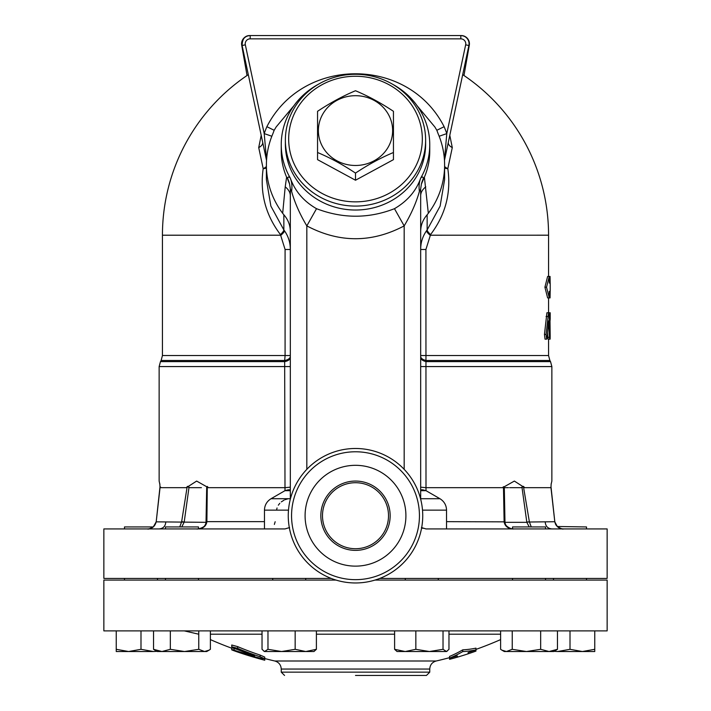<?xml version="1.0" encoding="UTF-8"?>
<svg xmlns="http://www.w3.org/2000/svg" width="711" height="711" viewBox="0 0 711 711"><rect width="100%" height="100%" fill="white"/><g stroke="black" fill="none" stroke-linecap="round" stroke-linejoin="round"><path stroke-width="1.07" d="M355.5 550.376A34.652 34.652 0 0 0 385.513 498.393A34.652 34.652 0 0 0 325.487 498.393A34.652 34.652 0 0 0 355.5 550.376M355.5 548.723A32.999 32.999 0 0 1 326.918 499.22A32.999 32.999 0 0 1 384.082 499.22A32.999 32.999 0 0 1 355.5 548.723M355.5 582.967A67.243 67.243 0 0 0 413.731 482.102A67.243 67.243 0 0 0 297.269 482.102A67.243 67.243 0 0 0 355.5 582.967M355.5 579.661A63.937 63.937 0 0 0 410.878 483.756A63.937 63.937 0 0 0 300.122 483.756A63.937 63.937 0 0 0 355.5 579.661M355.5 566.134A50.41 50.41 0 0 0 399.155 490.519A50.41 50.41 0 0 0 311.845 490.519A50.41 50.41 0 0 0 355.5 566.134M550.172 283.058L550.065 276.463L549.265 276.463L549.265 283.058L550.172 283.058M546.528 287.191L549.265 276.463L547.621 276.463L544.91 287.191L546.528 287.191L549.265 297.909L550.065 297.909L550.172 291.314L549.265 291.314L549.265 297.909L547.621 297.909L544.91 287.191M549.736 339.165L548.092 339.165L547.861 337.307L549.505 337.307C549.79 340.169 549.932 339.209 549.923 334.419L549.239 316.475L548.554 312.76L546.075 334.419L546.661 339.165L547.212 337.307L548.652 320.883L549.505 337.307L550.101 339.165M546.661 339.165L545.044 339.165L544.457 334.419L546.919 312.76L549.896 312.76L550.181 335.868C550.145 340.125 550.074 340.125 549.967 335.868L550.181 335.868M547.861 337.307L547.63 332.206M549.381 319.363L549.896 319.363M288.675 139.054A66.825 62.799 180 0 1 388.917 84.671A66.825 62.799 180 0 1 388.917 193.436A66.825 62.799 180 0 1 288.675 139.054M285.369 140.183A70.131 65.901 0 0 0 355.5 206.083A70.131 65.901 0 0 0 425.631 140.183A70.131 65.901 0 0 0 355.5 74.282A70.131 65.901 0 0 0 285.369 140.183L285.369 144.129A70.131 65.901 180 0 0 355.5 210.029A70.131 65.901 180 0 0 425.631 144.129L425.631 140.183M393.45 118.461L393.45 152.501C380.803 157.798 368.147 164.668 355.5 173.093C342.853 164.668 330.197 157.798 317.55 152.501L317.55 118.461M393.45 159.646L355.5 180.23L317.55 159.646L317.55 111.316C330.197 102.891 342.853 96.029 355.5 90.732C368.147 96.029 380.803 102.891 393.45 111.316L393.45 159.646M355.5 165.476A37.123 34.883 -0 0 0 387.655 113.147A37.123 34.883 -0 0 0 323.345 113.147A37.123 34.883 -0 0 0 355.5 165.476M355.5 180.23L355.5 173.093M290.319 487.177L285.031 487.675L208.359 487.675L196.645 481.071L186.371 487.675L160.037 487.675C158.935 477.685 158.935 477.685 160.037 487.675L156.216 521.652L153.754 526.522C149.843 528.735 147.826 529.535 147.71 528.922L147.559 528.922C152.038 528.824 154.918 526.469 156.189 521.847L153.283 526.94L124.487 526.94L124.487 528.922M198.458 528.86L198.458 526.94L165.459 526.94L165.459 528.922M545.541 528.922L545.541 526.94L512.542 526.94L512.542 528.86M531.632 651.525L504.295 651.525L501.948 650.174L506.428 651.525L512.24 649.312L526.451 651.525L540.671 649.312L549.07 651.525L557.468 649.312L553.789 651.525L526.451 651.525M184.549 651.525L161.93 651.525L170.329 649.312L184.549 651.525L198.76 649.312L204.572 651.525L209.052 650.174L206.705 651.525L179.368 651.525M153.363 651.525L128.611 651.525L140.991 649.312L153.363 651.525L156.873 651.329M116.24 651.525L116.24 649.312L128.611 651.525L116.24 651.525M209.052 650.174L210.385 649.312L210.385 630.897M154.865 650.174L153.532 649.312L161.93 651.525L157.211 651.525L154.865 650.174M305.774 651.525L316.395 649.312L313.96 651.525L281.565 651.525L295.154 649.312L305.774 651.525M262.03 630.897L262.03 649.312L264.465 651.525L267.976 649.312L281.565 651.525L264.999 651.525M446.001 651.525L429.435 651.525L443.024 649.312L446.535 651.525L448.97 649.312L448.97 630.897M394.605 649.312L405.226 651.525L397.04 651.525L394.605 649.312L394.605 630.897M405.226 651.525L415.846 649.312L429.435 651.525L405.226 651.525M500.615 630.897L500.615 649.312L501.948 650.174M116.24 630.897L116.24 649.312M140.991 630.897L140.991 649.312M170.329 630.897L170.329 649.312M153.532 630.897L153.532 649.312M198.76 630.897L198.76 649.312M295.154 630.897L295.154 649.312M267.976 630.897L267.976 649.312M316.395 630.897L316.395 649.312M443.024 630.897L443.024 649.312M415.846 630.897L415.846 649.312M557.468 630.897L557.468 649.312M540.671 630.897L540.671 649.312M512.24 630.897L512.24 649.312M586.513 528.922L586.513 526.94L557.228 526.513M554.127 651.329L557.637 651.525L570.009 649.312L582.389 651.525L557.637 651.525M582.389 651.525L594.76 649.312L594.76 651.525L582.389 651.525M594.76 630.897L594.76 649.312M570.009 630.897L570.009 649.312M554.829 521.901L557.415 526.673C561.166 528.726 563.13 529.482 563.29 528.922L563.441 528.922C558.962 528.824 556.082 526.469 554.811 521.847L554.82 521.927M531.241 526.94L529.375 521.847L523.403 486.351M550.981 486.733L550.963 487.675C552.065 477.685 552.065 477.685 550.963 487.675L554.811 521.847M550.963 487.675L524.629 487.675L514.364 481.071L502.641 487.675L425.987 487.675L420.681 487.177M290.319 357.491A8.248 4.346 0 0 1 284.667 361.615L285.004 490.661M425.996 490.661L425.916 249.49L430.573 234.577C445.513 214.829 451.263 192.85 447.814 168.623L452.285 147.586L449.796 135.339M289.581 527.553L285.031 528.922L103.859 528.922L103.859 578.425L331.219 578.425M379.781 578.425L607.141 578.425L607.141 528.922L425.969 528.922L421.419 527.553M256.493 657.257L256.493 657.977A361.366 361.366 0 0 0 264.75 660.235L255.462 657.666A361.339 361.339 0 0 1 235.865 651.418C230.586 649.49 230.586 649.419 235.865 651.205L235.865 651.418M264.75 660.004L264.75 658.537A359.713 359.713 0 0 0 274.846 661.008L436.154 661.008A359.713 359.713 0 0 0 449.556 657.657M264.75 660.208L264.75 658.537M234.07 648.414L234.07 650.165C230.542 649.17 231.742 649.721 237.67 651.809A355.731 319.994 -90 0 0 260.102 658.146L264.741 658.795L260.102 656.786A361.312 325.007 -90 0 1 237.67 648.379L231.742 646.788L234.07 648.121A361.072 324.794 90 0 0 254.582 655.898L254.582 656.075A354.158 318.572 90 0 1 234.07 650.165L231.742 649.534L231.742 647.774L234.07 648.414A352.478 317.062 -90 0 0 237.207 649.427M231.742 646.788L231.742 645.01L237.67 646.619A359.659 323.523 90 0 0 260.102 655.071L264.741 657.08L264.75 658.795M475.952 651.098A357.171 309.321 -90 0 1 468.114 653.818L468.114 652.582A360.193 360.193 0 0 0 475.952 649.907A341.253 170.622 -90 0 1 462.754 651.596A355.127 177.563 90 0 1 449.556 658.146A360.193 360.193 0 0 0 457.395 655.933L457.395 657.16A357.553 309.649 90 0 1 449.556 659.31L449.556 656.431A353.447 176.719 -90 0 0 462.754 649.845A339.502 169.751 90 0 0 475.952 648.148L475.952 651.098M462.754 651.596L462.754 649.845M355.5 675.45L426.449 675.45L355.5 675.45M316.395 634.194L394.605 634.194M448.97 634.194L500.615 634.194M210.385 634.194L262.03 634.194M336.01 580.078L103.859 580.078L103.859 630.897L607.141 630.897L607.141 580.078L374.99 580.078M504.295 487.133L503.468 486.733L504.117 521.652A3.297 0.471 -1.9 0 1 504.988 521.945A3.297 0.471 -1.9 0 1 504.979 521.963L504.295 487.071L503.468 486.733L504.295 487.133M524.629 487.675L523.829 486.733L521.074 487.675L509.618 487.675L521.074 487.675L521.963 487.133L526.798 522.052L554.793 521.723M446.535 521.652L504.117 521.847A3.297 0.56 -2.2 0 1 504.997 522.194A3.297 0.56 -2.2 0 1 504.988 522.221M504.117 521.847C504.988 526.469 508.205 528.824 513.786 528.922C508.667 528.833 505.708 526.638 504.917 522.327M503.459 486.742L502.641 487.675M526.798 522.052L529.375 521.847M504.997 522.327L526.833 522.327L529.224 526.94M508.454 487.675L504.303 487.675M554.829 521.883L550.963 486.484M201.391 487.675L189.926 487.675L187.171 486.733L181.661 521.652L184.202 522.052L189.037 487.133L188.406 486.6M187.953 486.36L187.455 486.422M206.083 522.327C205.292 526.629 202.333 528.833 197.214 528.922C202.795 528.824 206.012 526.469 206.883 521.847L207.292 486.422M208.359 487.675L207.532 486.733L206.705 487.133L207.541 486.759M275.157 521.732L274.366 524.434M288.231 498.713L285.075 499.691M284.098 500.126L281.307 501.886M279.805 503.281L278.348 505.183M277.05 507.965L276.561 510.143M206.883 521.847A3.297 0.56 -177.8 0 0 206.003 522.194A3.297 0.56 -177.8 0 0 206.012 522.221M264.465 521.652L206.883 521.652A3.297 0.471 -178.1 0 0 206.012 521.945A3.297 0.471 -178.1 0 0 206.021 521.963L206.012 522.194C207.203 528.166 194.743 529.553 197.231 528.922M181.776 526.94L184.202 522.052M156.189 521.847L206.003 522.327M181.625 521.847L179.759 526.94M187.171 486.733L186.371 487.675M160.037 487.675L160.019 486.733L160.659 487.133M156.216 521.652L160.019 486.733M160.037 486.484L156.207 521.723M288.924 489.79L290.15 489.79L288.924 489.79M392.49 84.191A74.255 69.776 180 0 1 429.755 144.697A74.255 69.776 180 0 1 420.752 177.999C416.282 190.806 407.527 201.044 394.472 208.687C368.689 218.712 342.702 218.712 316.528 208.687C303.757 201.409 294.994 191.179 290.248 177.999C288.595 176.452 287.759 176.71 287.733 178.763L286.613 177.155L285.218 186.842A32.999 16.602 -0 0 1 290.319 195.712L290.319 499.193M422.983 528.362L421.667 527.704M421.543 489.79L422.725 489.79L421.543 489.79M444.446 160.073L446.792 133.597L439.158 136.254M444.117 126.691C408.212 56.151 302.788 56.151 266.883 126.691A103.602 97.354 -90 0 0 264.208 133.597L245.339 44.829A4.95 4.95 0 0 1 250.183 38.847L460.817 38.847A4.95 4.95 0 0 1 465.661 44.829L446.792 133.597A103.602 97.354 -90 0 0 444.117 126.691L436.838 130.282L438.172 133.837A89.106 83.729 180 0 1 444.606 165.068A89.106 83.729 180 0 1 428.333 213.309L424.387 177.155A74.255 69.776 180 0 0 429.755 151.114L429.755 144.697M266.883 126.691L274.162 130.282L276.152 126.967L294.052 105.53M416.948 105.53L434.848 126.967L436.838 130.282M266.554 160.073L264.208 133.597L271.842 136.254M285.218 186.842L282.667 213.309A89.106 83.729 180 0 1 266.394 165.068A89.106 83.729 180 0 1 272.828 133.837L274.162 130.282M262.652 142.129A8.248 4.924 -12 0 1 258.715 147.586L263.186 168.623A8.248 3.928 168 0 0 266.394 166.49M261.204 135.339L258.715 147.586M280.427 234.577L285.084 249.49L290.319 249.49C290.328 242.629 288.39 236.399 284.516 230.817L283.858 229.937A8.248 2.089 -37.9 0 1 280.427 234.577C265.47 214.758 259.728 192.77 263.186 168.623A8.248 2.577 -170.9 0 0 266.394 168.054M448.348 142.129A8.248 4.924 -168 0 0 452.285 147.586M444.606 166.49A8.248 3.928 -168 0 0 447.814 168.623A8.248 2.577 170.9 0 1 444.606 168.054M444.464 160.41L468.887 45.513A8.248 8.248 0 0 0 460.817 35.55L250.183 35.55A8.248 8.248 0 0 0 242.113 45.513L266.536 160.41M282.667 213.309L283.858 214.775L283.858 229.937L270.873 206.092L266.394 179.599L266.394 165.068M284.516 230.817A8.248 1.955 -35.6 0 1 280.898 235.208L162.437 235.208L162.437 355.544L161.113 360.495L284.676 360.495L284.667 361.615L160.464 361.615L159.14 366.565L290.319 366.565M462.692 74.646A193.063 193.063 0 0 1 548.563 235.19L430.102 235.208A8.248 1.955 -144.4 0 1 426.484 230.817C422.601 236.434 420.663 242.655 420.681 249.49L425.916 249.49M463.963 75.499L469.296 45.237A3.297 0.507 -170 0 0 468.984 44.944M469.296 45.237A8.248 8.248 0 0 0 461.172 35.55L461.172 35.559A8.248 8.248 0 0 1 469.296 45.237C469.562 39.514 466.851 36.288 461.172 35.55L249.828 35.55C244.149 36.288 241.438 39.514 241.704 45.237A3.297 0.507 -10 0 1 242.016 44.944M241.704 45.237A8.248 8.248 0 0 1 249.828 35.55L249.828 35.559A8.248 8.248 0 0 0 241.704 45.237L247.037 75.499M444.606 165.068L444.606 179.599L440.118 206.119L427.142 229.937L427.142 214.775L428.333 213.309M290.319 356.371A8.248 4.346 0 0 1 284.676 360.495L285.084 355.544L162.437 355.544M430.573 234.577A8.248 2.089 -142.1 0 1 427.142 229.937L426.484 230.817M420.681 356.371A8.248 4.346 180 0 0 426.324 360.495L549.887 360.495L550.536 361.615L426.333 361.615A8.248 4.346 180 0 1 420.681 357.491M283.858 214.775C288.124 219.726 290.275 225.236 290.319 231.297M290.319 195.712L290.372 189.179L291.581 191.312C294.665 202.484 299.749 214.011 306.823 225.894C339.263 242.993 371.72 242.993 404.177 225.894C411.251 214.002 416.335 202.475 419.419 191.312L420.628 189.188L421.383 184.122L424.387 177.155M287.733 179.465L289.617 184.122L290.372 189.179M286.613 177.155A74.255 69.776 180 0 1 281.245 151.114L281.245 144.697A74.255 69.776 180 0 1 318.51 84.191M291.581 191.312A29.702 25.338 -42.7 0 0 290.248 177.999A74.255 69.776 180 0 1 281.245 144.697M421.383 184.122A29.702 27.907 180 0 1 423.267 178.763C423.241 176.71 422.405 176.452 420.752 177.999A29.702 25.338 -137.3 0 0 419.419 191.312M287.733 178.763A29.702 27.907 180 0 1 289.617 184.122M427.142 214.775C422.876 219.726 420.725 225.227 420.681 231.297M420.681 499.193L420.681 195.712A32.999 16.602 0 0 1 425.782 186.842M420.628 189.179L420.681 195.712M394.472 208.687L404.177 225.894L404.177 469.331M316.528 208.687L306.823 225.894L306.823 469.331M546.057 316.475L547.683 316.475M544.457 334.419L546.075 334.419M549.416 320.19L550.181 320.19M420.681 366.565L551.86 366.565L551.86 481.071L551.203 483.933M255.462 657.666L255.462 656.991M260.102 656.786L260.102 655.071M237.67 648.379L237.67 646.619M281.245 672.153L281.245 669.051L429.755 669.051L429.755 672.153L281.245 672.153L284.551 675.45M290.319 498.713L271.06 498.713C266.829 501.353 264.625 505.157 264.465 510.143L288.488 510.143M290.319 490.679L284.978 490.679L271.06 498.713M420.681 490.679L426.022 490.679L439.94 498.713L420.681 498.713M422.512 510.143L446.535 510.143C446.375 505.157 444.171 501.353 439.94 498.713M245.339 44.829L242.113 45.513C242.3 38.714 244.993 35.399 250.183 35.55L250.183 38.847M465.661 44.829L468.887 45.513M460.817 38.847L460.817 35.55M290.319 355.544L285.084 355.544L285.084 249.49M420.681 355.544L548.563 355.544L549.887 360.495M423.267 179.465L423.267 178.763M550.207 283.058L550.207 291.314M550.207 312.76L550.207 319.363M157.487 580.078L157.487 578.425M124.487 580.078L124.487 578.425M198.458 580.078L198.458 578.425M165.459 580.078L165.459 578.425M305.712 580.078L305.712 578.425M272.713 580.078L272.713 578.425M438.287 580.078L438.287 578.425M405.288 580.078L405.288 578.425M545.541 580.078L545.541 578.425M512.542 580.078L512.542 578.425M264.465 651.525L263.905 651.205M446.535 651.525L447.095 651.205M586.513 580.078L586.513 578.425M553.514 580.078L553.514 578.425M545.257 522.327C545.648 526.336 547.852 528.531 551.86 528.922M159.14 366.565L159.14 481.071L159.851 484.36M551.86 366.565L550.536 361.615M231.742 649.863L231.742 648.21A359.713 359.713 0 0 1 210.385 639.598M457.395 657.16A361.366 361.366 0 0 0 468.114 653.827M429.755 672.153L426.449 675.45M429.755 669.051C430.022 664.892 432.155 662.208 436.154 661.008M281.245 669.051C280.978 664.892 278.845 662.208 274.846 661.008M475.952 649.401A359.713 359.713 0 0 0 500.615 639.598M198.707 634.194L184.318 630.897M513.786 528.922C510.978 529.659 503.45 525.02 504.988 522.194L504.979 521.945M555.362 523.82L556.171 525.287M551.149 483.827L550.998 487.426M206.021 521.945L206.705 487.071M165.743 522.327C165.352 526.336 163.148 528.531 159.14 528.922M159.433 492.003L159.611 490.43M159.859 488.057L159.948 487.266M159.851 483.827L160.002 487.426M264.465 510.143L264.465 528.922M284.978 490.679L288.275 489.79M446.535 528.922L446.535 510.143M426.022 490.679L422.725 489.79M248.308 74.646A193.063 193.063 0 0 0 162.437 235.208M548.563 235.208L548.563 276.463M548.563 297.909L548.563 312.76M548.563 339.165L548.563 355.544M161.113 360.495L160.464 361.615"/></g></svg>
